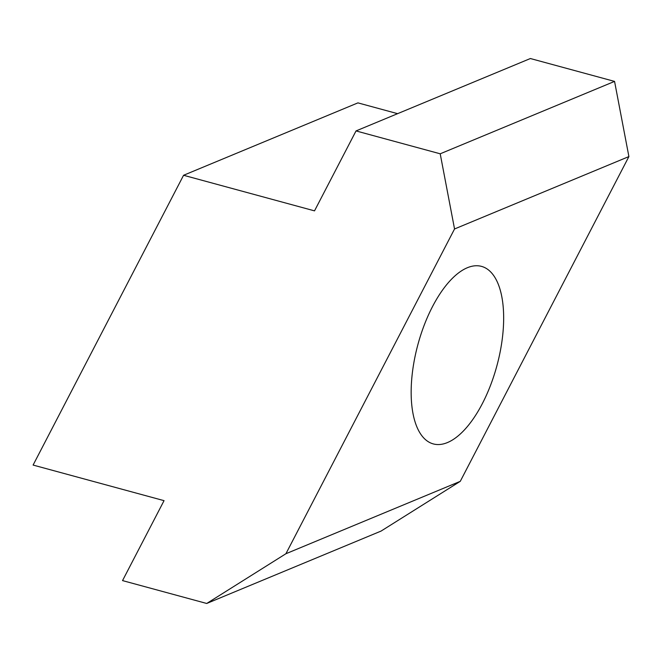 <?xml version="1.0" encoding="UTF-8"?>
<svg xmlns="http://www.w3.org/2000/svg" width="662" height="662" viewBox="0 0 662 662"><rect width="100%" height="100%" fill="white"/><g stroke="black" fill="none" stroke-linecap="round" stroke-linejoin="round"><path stroke-width="0.99" d="M447.446 442.564A91.977 40.895 -74.8 0 1 433.287 443.912A91.977 40.895 -74.8 0 1 414.503 359.218A91.977 40.895 -74.8 0 1 467.364 267.729A91.977 40.895 -74.8 0 1 481.531 266.389A91.977 40.895 -74.8 0 1 500.315 351.075A91.977 40.895 -74.8 0 1 447.446 442.564M614.559 81.401L530.378 58.529L356.032 130.927L440.205 153.799L614.559 81.401L628.9 156.571L454.546 228.969L285.918 553.73L206.718 603.471L122.536 580.599L164.044 500.654L33.1 465.063L183.573 175.273L314.516 210.864L356.032 130.927M206.718 603.471L381.072 531.073L460.272 481.332L628.9 156.571M397.597 113.665L357.927 102.875L183.573 175.273M440.205 153.799L454.546 228.969M460.272 481.332L285.918 553.73"/></g></svg>
